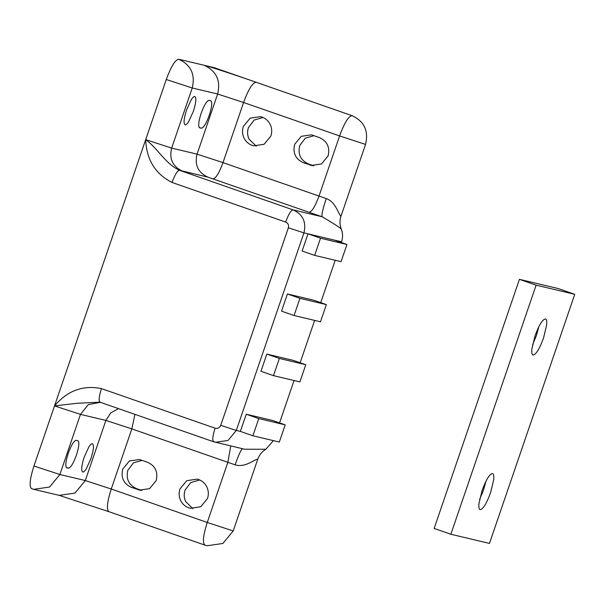 <?xml version="1.0" encoding="UTF-8"?>
<svg xmlns="http://www.w3.org/2000/svg" width="605" height="605" viewBox="0 0 605 605"><rect width="100%" height="100%" fill="white"/><g stroke="black" fill="none" stroke-linecap="round" stroke-linejoin="round"><path stroke-width="0.91" d="M285.197 424.861L279.313 442.043L252.89 435.766L258.774 418.592L285.197 424.861L272.673 420.498L246.25 414.228L258.774 418.592M252.89 435.766L240.366 431.403L246.25 414.228M305.782 364.732L299.899 381.914L273.475 375.644L279.359 358.462L305.782 364.732L293.259 360.376L266.835 354.099L279.359 358.462M273.475 375.644L260.952 371.281L266.835 354.099M346.952 244.48L341.069 261.662L314.645 255.386L320.529 238.211L346.952 244.48L334.429 240.117L303.937 232.88L236.298 430.442L240.366 431.403M314.645 255.386L302.122 251.03L308.005 233.848L320.529 238.211M538.911 326.579L536.438 335.525L532.521 344.918M485.974 481.187L483.501 490.133L479.583 499.533M482.064 490.579L478.956 503.519C478.593 507.24 478.994 509.274 480.151 509.637C483.115 509.183 486.594 503.504 490.594 492.606L493.703 479.674C494.066 475.954 493.665 473.912 492.508 473.556C489.543 474.01 486.065 479.689 482.064 490.579M534.994 335.972L531.893 348.904C531.53 352.624 531.931 354.666 533.088 355.022C536.045 354.568 539.531 348.896 543.532 337.998L546.64 325.066C547.003 321.346 546.602 319.304 545.438 318.948C542.481 319.402 539.002 325.074 534.994 335.972M519.43 279.344L434.148 528.437L450.846 534.253L489.468 543.419L574.75 294.325L558.052 288.509L519.43 279.344L536.128 285.159L450.846 534.253M574.75 294.325L536.128 285.159M256.248 146.183L249.078 139.188C247.347 135.452 247.127 131.603 248.421 127.64L254.108 120.085L263.054 117.499M270.881 136.034C272.174 132.079 271.955 128.23 270.223 124.494C268.431 120.894 265.678 118.421 261.965 117.06L260.573 116.659L250.152 118.164L243.339 126.437C242.045 130.393 242.265 134.242 243.996 137.978C245.789 141.578 248.542 144.05 252.255 145.412L253.646 145.813L264.067 144.308L270.881 136.034M192.874 508.669L185.705 501.674C183.973 497.93 183.754 494.088 185.047 490.126L190.741 482.563L199.688 479.977M207.515 498.52C208.801 494.565 208.581 490.715 206.857 486.972C205.065 483.38 202.304 480.907 198.591 479.546L197.2 479.145L186.786 480.65L179.965 488.923C178.672 492.878 178.891 496.728 180.623 500.464C182.415 504.063 185.168 506.536 188.889 507.89L190.28 508.298L200.694 506.786L207.515 498.52M84.216 457.062C81.471 465.721 80.972 470.713 82.719 472.036C83.603 472.195 84.783 471.129 86.258 468.852L90.924 458.658C93.677 449.999 94.176 445.015 92.421 443.692C91.544 443.526 90.364 444.592 88.882 446.876L84.216 457.062M186.605 109.868C183.859 118.519 183.36 123.511 185.107 124.834C185.992 124.993 187.172 123.934 188.647 121.65L193.313 111.456C196.065 102.805 196.565 97.813 194.81 96.49C193.933 96.331 192.753 97.39 191.271 99.674L186.605 109.868M294.06 315.515L281.537 311.151L287.42 293.977L313.844 300.246L326.367 304.61L320.484 321.784L294.06 315.515L299.944 298.333L326.367 304.61M210.721 100.732L209.096 100.347C206.842 100.695 204.188 105.013 201.14 113.317C198.478 121.711 197.994 126.551 199.688 127.829L201.314 128.215C203.567 127.874 206.222 123.549 209.27 115.245C211.939 106.851 212.423 102.018 210.721 100.732L210.797 100.755M66.731 467.771L68.433 468.179C70.687 467.831 73.341 463.513 76.389 455.21C79.058 446.815 79.542 441.975 77.848 440.69L76.222 440.304C73.961 440.652 71.314 444.977 68.259 453.281C65.597 461.668 65.113 466.508 66.807 467.794L66.663 467.741M138.106 489.725L139.46 490.118L149.564 488.651L156.173 480.635C158.238 472.006 155.356 465.88 147.522 462.235L139.49 459.513L129.394 460.98L122.777 468.996C120.713 477.625 123.594 483.758 131.429 487.396L140.844 490.368M310.01 165.044L311.356 165.445L321.459 163.978L328.069 155.954C330.133 147.333 327.252 141.199 319.417 137.562L311.386 134.839L301.29 136.306L294.673 144.323C292.608 152.944 295.497 159.077 303.324 162.722L312.74 165.694M279.548 422.895L294.053 380.522M300.133 362.766L314.638 320.4M320.718 302.644L335.223 260.271M341.303 242.514L341.545 241.811L334.429 240.117M326.254 198.553C322.783 209.05 321.406 215.123 322.11 216.764C332.72 222.935 339.102 227.011 341.258 228.993C339.647 224.773 339.549 220.5 340.978 216.174C338.376 214.699 336.206 202.138 326.254 198.553L319.009 196.065L339.594 135.936C344.358 122.966 348.503 116.213 352.027 115.668L214.283 67.684L178.709 59.237C190.953 64.924 195.46 74.506 192.231 87.982L171.646 148.112L197.056 154.139L223.003 162.616L319.009 196.065C315.197 206.441 311.877 211.848 309.064 212.279L207.87 177.136C198.077 172.584 194.47 164.923 197.056 154.139L217.641 94.017L243.588 102.495L223.003 162.616C219.191 172.992 215.879 178.399 213.058 178.83M244.632 449.235L265.845 449.273C261.988 451.587 259.303 454.892 257.775 459.187C254.675 459.172 245.207 468.028 235.088 464.829L131.837 428.892L105.89 420.414L110.753 412.89L118.504 408.632M242.703 448.683C241.304 449.076 238.763 454.461 235.088 464.829M341.258 228.993C342.876 233.212 342.974 237.478 341.545 241.811M273.415 440.644L265.845 449.273M99.954 402.166L76.88 403.278L54.526 405.91C67.42 390.633 83.067 384.871 101.443 388.607L215.085 428.196C217.709 428.824 219.592 427.879 220.727 425.353L236.298 430.442L228.04 440.463L215.41 442.293L213.656 441.786L244.722 449.25M101.443 388.607C98.948 396.472 98.494 401.009 100.082 402.212L99.19 401.924M207.87 177.136L179.488 170.292C177.371 170.618 174.89 174.671 172.024 182.453C155.273 173.953 146.501 159.675 145.692 139.634C158.321 148.868 165.082 163.592 179.488 170.292L293.123 209.89L322.11 216.764L309.064 212.279M134.923 414.357L131.837 428.892L111.252 489.022L85.305 480.544L105.89 420.414L80.48 414.387L54.526 405.91L166.277 79.505C171.049 66.535 175.193 59.782 178.709 59.237M352.027 115.668C364.27 121.363 368.778 130.945 365.549 144.413L340.978 216.174M257.775 459.187L233.205 530.94L222.874 543.471L207.099 545.763L204.868 545.113L108.862 511.664L59.192 495.359L74.967 493.075L85.305 480.544L59.895 474.509L49.565 487.04L33.782 489.332L59.192 495.359M54.526 405.91L33.941 466.031C29.774 479.145 29.017 486.707 31.672 488.711L33.782 489.332M313.761 165.793L308.406 163.925C300.572 160.287 297.69 154.154 299.755 145.533L305.321 138.167L314.063 135.694M141.865 490.466L136.511 488.606C128.676 484.96 125.795 478.827 127.859 470.206L133.425 462.84L142.167 460.367M299.944 298.333L287.42 293.977M230.777 445.945L227.843 462.341L207.258 522.463C203.091 535.576 202.335 543.139 204.989 545.143M182.46 171.109C172.667 166.556 169.06 158.888 171.646 148.112L145.692 139.634M33.941 466.031L59.895 474.509L80.48 414.387L88.315 404.609L100.415 402.333M201.314 128.215L199.181 127.474M68.433 468.179L66.308 467.438M365.549 144.413L339.594 135.936L243.588 102.495C248.36 89.517 252.504 82.764 256.028 82.227C233.863 74.483 208.975 66.361 204.119 65.272C216.363 70.959 220.87 80.541 217.641 94.017L192.231 87.982L166.277 79.505M108.983 511.701C106.329 509.69 107.093 502.135 111.252 489.022L207.258 522.463L233.205 530.94M285.666 222.05C288.524 214.261 291.013 210.207 293.123 209.89C302.916 214.435 306.523 222.103 303.937 232.88L288.366 227.798C289.016 225.098 288.116 223.184 285.666 222.05L172.024 182.453M213.724 441.801C212.136 440.599 212.589 436.061 215.085 428.196M220.727 425.353L288.366 227.798M308.406 163.925L303.324 162.722M136.511 488.606L131.429 487.396M213.656 441.786L100.014 402.189"/></g></svg>
